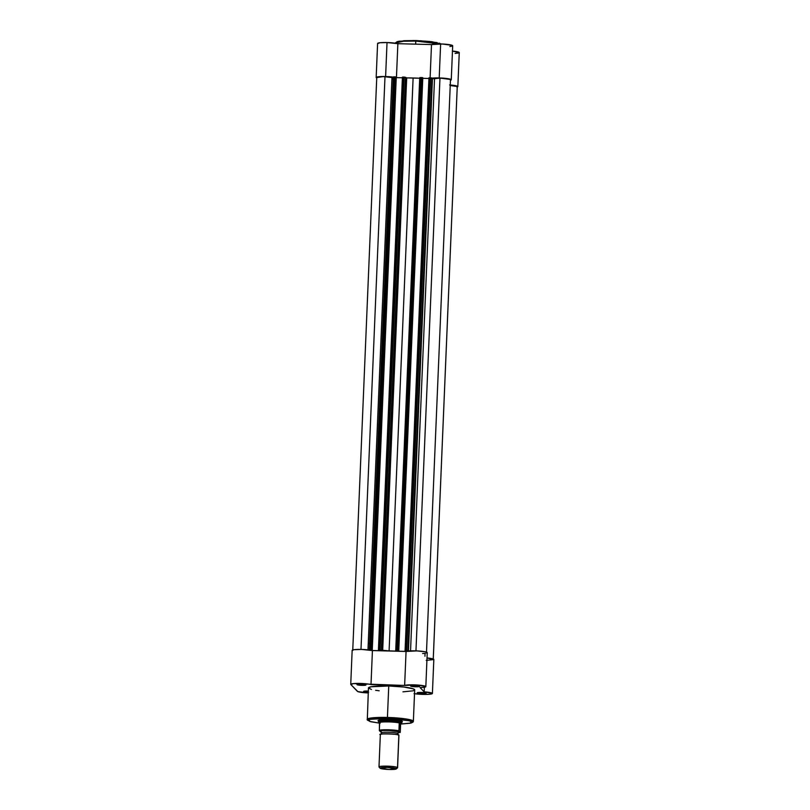 <?xml version="1.0" encoding="UTF-8"?>
<svg xmlns="http://www.w3.org/2000/svg" width="810" height="810" viewBox="0 0 810 810"><rect width="100%" height="100%" fill="white"/><g stroke="black" fill="none" stroke-linecap="round" stroke-linejoin="round"><path stroke-width="1.21" d="M440.954 43.963L429.756 41.472L415.874 40.551L415.783 41.067L440.407 43.942A23.136 2.825 -177.6 0 0 415.783 41.067L415.651 44.155L415.783 41.067A23.136 2.825 -177.6 0 0 395.493 43.011L403.441 41.229L415.783 41.067L415.874 40.551L403.977 40.713L396.1 42.414M432.094 78.155A10.753 1.316 2.4 0 1 439.212 77.952L440.63 43.953A10.753 1.316 -177.6 0 0 431.497 44.57L397.862 43.689L387.028 42.545A10.753 1.316 -177.6 0 0 377.602 43.446L376.174 77.456A10.753 1.316 2.4 0 1 385.611 76.545L387.028 42.545L379.88 42.748L377.683 43.618M449.864 46.524L452.425 46.028L452.203 45.34L442.503 44.023L431.497 44.57L397.862 43.689L396.444 77.618L397.862 43.689A10.753 1.316 -177.6 0 0 387.028 42.545L385.611 76.545L378.452 76.747L376.204 77.365L376.731 78.114L376.255 77.628A10.753 1.316 2.4 0 1 376.174 77.456M431.497 44.57L430.11 77.79L431.497 44.57M385.611 76.545L393.296 77.112A10.753 1.316 2.4 0 0 385.611 76.545M431.305 78.256L444.7 78.276L450.066 79.107L451.251 79.815L450.441 80.23A10.753 1.316 2.4 0 0 451.261 79.765A10.753 1.316 2.4 0 0 439.212 77.952L440.63 43.953A10.753 1.316 -177.6 0 1 452.689 45.765L451.261 79.765M449.621 84.969L456.718 85.951L457.802 86.468L456.931 87.075M455.088 53.45L458.814 52.934M459.26 52.63L452.324 51.06M393.225 79.005A29.059 3.544 -177.6 0 0 391.898 79.198A29.059 3.544 -177.6 0 1 393.225 79.005M440.022 43.426L439.222 43.143M437.056 42.586L420.299 40.733M413.697 40.52L398.51 41.34M397.609 41.543L396.91 41.776M450.269 85.02A10.753 1.316 2.4 0 1 457.842 86.589A10.753 1.316 2.4 0 1 457.235 86.994M457.842 86.589L459.26 52.589A10.753 1.316 -177.6 0 0 452.466 51.081M393.478 77.132A10.753 1.316 2.4 0 1 394.308 77.254M402.438 77.132L378.422 650.005L379.718 650.693L372.124 650.501L379.718 650.693L378.422 650.015L380.113 649.995L404.119 77.102L402.945 77.072L378.928 649.964L389.104 650.875L413.11 77.983A31.965 3.898 -177.6 0 0 406.691 77.902L382.674 650.784L381.915 650.693L405.921 77.811L381.915 650.693L381.409 650.167L405.415 77.284L406.691 77.902L382.674 650.784A31.965 3.898 2.4 0 1 389.104 650.875L396.323 651.088L395.695 651.129L419.712 78.246A31.965 3.898 -177.6 0 0 413.11 77.983L389.104 650.875A31.965 3.898 2.4 0 1 395.695 651.129L419.965 78.246M433.249 659.016L457.245 86.488L450.238 85.536L457.245 86.488L433.249 659.016M393.528 77.608L384.993 76.606L360.987 649.417L384.993 76.606A10.176 1.245 -177.6 0 0 376.751 77.476A10.176 1.245 -177.6 0 0 376.772 77.557L383.241 76.596L391.969 77.557L367.983 649.843L391.969 77.557L393.285 77.628M369.461 650.025L371.496 649.762L395.503 76.879L394.318 76.849L370.312 649.731L372.144 649.853L396.272 77.092L372.266 649.974L371.598 649.964L372.114 650.491L371.598 649.964L372.266 649.974L396.272 77.092L395.725 76.889L372.144 649.853L371.496 649.762L395.503 76.879L393.306 76.95L393.832 77.507L393.549 76.869L394.318 76.849L370.312 649.731L369.289 649.833L393.306 76.95L369.461 650.025M372.134 649.974L372.114 650.491L372.134 649.974M396.252 77.618L402.398 77.78L396.252 77.618M395.817 650.551L396.323 651.078L395.847 650.491L398.004 650.46L422.02 77.578L420.835 77.547L396.829 650.43L398.652 650.551L422.79 77.79L398.773 650.673L398.115 650.653L398.631 651.189L398.115 650.653L398.773 650.673L422.79 77.79L422.02 77.578L422.668 77.669L398.652 650.551L398.004 650.46L422.02 77.578L419.813 77.639L420.835 77.547L396.829 650.43L395.806 650.531L419.813 77.639L395.806 650.531M398.652 650.673L398.631 651.189L406.225 651.392L405.719 650.855L406.235 651.392L398.631 651.189L398.652 650.673M428.915 78.469L422.759 78.307L428.915 78.469M405.061 650.845L406.62 650.693L430.636 77.8L429.452 77.77L405.445 650.653L407.916 650.865L431.933 77.983L432.449 78.519L408.463 650.997L432.449 78.519L434.524 78.681L410.538 650.865L434.524 78.681L439.972 78.054L433.633 78.702L430.636 77.8L431.933 77.983L408.078 651.038L406.62 650.693L430.636 77.8L428.946 77.821L405.061 650.845M415.965 650.865L439.972 78.054L415.965 650.865M450.492 79.491A10.176 1.245 -177.6 0 0 439.972 78.054L450.492 79.491L426.495 652.131L450.492 79.491M402.428 77.122L378.422 650.005L402.945 77.072L406.438 77.892L419.712 78.246M381.409 650.167L405.415 77.284L404.119 77.102L380.113 649.995L381.409 650.167M364.652 691.122L368.307 691.527L364.652 691.122M368.277 692.175A4.475 0.547 2.4 0 1 363.619 691.365A4.475 0.547 2.4 0 1 367.517 691.051L363.619 691.507L368.601 692.185M358.071 684.298L361.979 684.713L362.019 685.361A4.475 0.547 2.4 0 1 357.048 684.541A4.475 0.547 2.4 0 1 360.936 684.227L357.483 684.379L357.038 684.683L358.091 685.017L365.938 685.017L360.936 684.227A4.475 0.547 2.4 0 1 365.917 684.916A4.475 0.547 2.4 0 1 362.019 685.361L361.979 684.713L358.071 684.298M418.254 692.53L422.162 692.945L422.202 693.593A4.475 0.547 2.4 0 1 417.221 692.773A4.475 0.547 2.4 0 1 421.119 692.459L417.352 692.702L418.902 693.35L426.121 693.249L421.119 692.459A4.475 0.547 2.4 0 1 426.1 693.147A4.475 0.547 2.4 0 1 422.202 693.593L422.162 692.945L418.254 692.53M411.672 685.706L415.581 686.121L415.621 686.769A4.475 0.547 2.4 0 1 410.65 685.948A4.475 0.547 2.4 0 1 414.538 685.635L410.771 685.878L412.33 686.526L419.539 686.424L414.538 685.635A4.475 0.547 2.4 0 1 419.519 686.323A4.475 0.547 2.4 0 1 415.621 686.769L415.581 686.121L411.672 685.706M378.675 721.194A12.201 1.488 2.4 0 1 378.118 720.495A12.201 1.488 2.4 0 1 388.729 719.644L379.323 720.07L378.057 720.576L378.634 721.173M380.184 723.208L370.808 721.73L367.922 720.333L371.385 718.946L379.242 718.359L387.504 718.369L410.346 720.849L410.933 723.046L401.021 724.019L410.974 723.087L413.151 721.963L413.363 721.346L410.295 719.796L387.433 717.457L387.504 718.369L403.947 719.604L411.976 721.487L412.189 722.56L410.123 723.239L401.021 724.019M426.627 653.052L427.113 652.435L425.007 651.746L416.927 650.906L406.063 651.463L372.428 650.572A10.753 1.316 -177.6 0 0 360.369 649.407A10.753 1.316 -177.6 0 0 352.158 650.339L350.74 684.349A10.753 1.316 2.4 0 0 350.821 684.511L357.858 691.608L368.246 692.945A10.753 1.316 2.4 0 1 357.392 691.335L350.821 684.511L353.595 683.579L404.635 685.462L415.5 684.906L425.392 686.262L425.776 686.769L424.683 687.194L420.056 687.568L424.177 691.851L432.327 693.319L429.502 694.251L422.972 694.383A10.753 1.316 2.4 0 1 414.517 693.714M379.617 723.148L369.633 721.386L369.289 719.381L387.504 718.369L387.433 717.457L375.091 717.619L367.143 719.412A23.136 2.825 2.4 0 1 387.433 717.457A23.136 2.825 2.4 0 1 413.363 721.346L414.679 689.877A23.136 2.825 -177.6 0 0 388.749 685.989L387.433 717.457L388.749 685.989L370.929 686.789L368.469 688.024L371.456 689.472M426.222 660.413L433.806 659.542L427.022 657.963A10.753 1.316 -177.6 0 1 433.826 659.472L432.398 693.481A10.753 1.316 2.4 0 1 422.972 694.383L414.052 693.644M422.628 653.528L425.432 653.295M350.74 684.349A10.753 1.316 2.4 0 1 358.941 683.417A10.753 1.316 2.4 0 1 371 684.582L372.428 650.572L371 684.582L404.635 685.462L406.063 651.463L404.635 685.462A10.753 1.316 2.4 0 1 416.38 684.956A10.753 1.316 2.4 0 1 425.827 686.657L427.245 652.647A10.753 1.316 -177.6 0 0 417.808 650.946A10.753 1.316 -177.6 0 0 406.063 651.463L372.428 650.572L361.533 649.428L353.879 649.701L352.239 650.511M368.388 691.092L367.517 691.051A4.475 0.547 2.4 0 1 368.327 691.082M375.627 690.302L379.191 690.788M402.945 691.841L413.13 690.819L414.619 690.069L413.515 688.935L403.947 687.032L388.749 685.989A23.136 2.825 -177.6 0 0 368.459 687.943L367.294 720.039L370.767 721.74L379.617 723.158M369.573 643.241A29.059 3.544 -177.6 0 0 368.246 643.444M401.102 722.307L402.378 721.801L400.828 720.89L388.729 719.644A12.201 1.488 2.4 0 1 402.327 721.507L401.77 720.92M425.098 692.823L422.162 692.945L425.098 692.823M364.915 684.592L361.979 684.713L364.915 684.592M418.517 685.999L415.581 686.121L418.517 685.999M425.827 686.657A10.753 1.316 2.4 0 1 420.056 687.568L424.177 691.851A10.753 1.316 2.4 0 1 432.398 693.481M424.369 687.245L424.177 691.851L424.369 687.245M398.844 735.551L398.287 734.862A1.893 1.863 136.1 0 1 397.781 733.506A1.893 1.863 -43.9 0 0 398.49 735.045M396.333 768.913A8.171 0.992 2.4 0 1 388.213 769.439A8.171 0.992 2.4 0 1 380.133 768.234L387.241 767.414L396.333 768.66L397.507 767.566L396.333 768.66A8.171 0.992 2.4 0 1 396.333 768.913L397.497 767.85A9.295 1.134 -177.6 0 0 397.507 767.566L398.854 735.257L397.507 767.566A9.295 1.134 2.4 0 1 397.578 767.718L398.925 735.409A9.295 1.134 -177.6 0 0 398.854 735.257C400.788 733.951 375.789 733.293 380.416 734.781L381.581 732.949L380.558 731.319C375.941 729.84 400.94 730.499 399.006 731.805A1.893 1.863 -43.9 0 0 397.781 733.506A8.14 0.992 -177.6 0 0 389.478 732.291A8.14 0.992 -177.6 0 0 381.601 732.888A8.14 0.992 2.4 0 1 389.478 732.291A8.14 0.992 2.4 0 1 397.781 733.506A1.893 1.863 136.1 0 1 399.006 731.805L388.648 730.387L382.462 730.559L380.832 730.883L380.953 731.551M381.135 731.724A1.893 1.863 -43.9 0 0 380.558 731.319A1.893 1.863 136.1 0 1 381.135 731.724M378.645 722.034L379.444 722.449A11.33 1.387 2.4 0 1 388.749 721.913A11.33 1.387 2.4 0 1 399.583 722.976L401.699 722.641L401.76 721.183L401.699 722.641A11.623 1.417 2.4 0 1 401.78 722.824A11.623 1.417 2.4 0 1 401.75 722.915A11.623 1.417 -177.6 0 0 401.77 722.874L399.31 723.067L400.636 724.444L401.76 722.874A11.623 1.417 -177.6 0 0 401.699 722.641L400.636 724.444L399.31 723.067L400.636 724.444L399.229 723.391L398.915 730.833M381.49 732.098L379.404 730.701L380.001 730.549L389.975 730.225L398.996 731.217L400.16 732.422L397.811 732.807M398.075 732.412L399.046 732.027L397.842 733.627L398.287 734.862M378.685 721.973L379.627 722.885L379.353 730.579L380.619 731.906M398.996 731.217L398.915 730.772A11.33 1.387 -177.6 0 0 388.415 729.78A11.33 1.387 -177.6 0 0 379.323 730.255A11.33 1.387 2.4 0 1 388.415 729.78A11.33 1.387 2.4 0 1 398.915 730.772L399.583 722.976A11.33 1.387 -177.6 0 0 388.749 721.913A11.33 1.387 -177.6 0 0 379.444 722.449L379.404 730.701A10.986 1.337 2.4 0 1 388.446 730.174A10.986 1.337 2.4 0 1 398.996 731.217L400.251 732.341L400.575 724.798L400.16 732.422M401.699 722.641A11.623 1.417 -177.6 0 0 389.286 720.89A11.623 1.417 -177.6 0 0 378.564 721.902A11.623 1.417 2.4 0 1 378.553 721.852A11.623 1.417 2.4 0 1 389.488 720.89A11.623 1.417 2.4 0 1 401.699 722.641L401.628 723.219M396.333 768.66L389.225 769.48L380.133 768.234A8.171 0.992 2.4 0 1 387.261 767.414A8.171 0.992 2.4 0 1 396.333 768.66M397.507 767.566A9.295 1.134 -177.6 0 0 387.17 766.149A9.295 1.134 -177.6 0 0 379.06 767.08L380.133 768.234L379.06 767.08A9.295 1.134 2.4 0 1 378.989 766.938A9.295 1.134 2.4 0 1 387.737 766.169A9.295 1.134 2.4 0 1 397.507 767.566M398.854 735.257A9.295 1.134 -177.6 0 0 389.094 733.86A9.295 1.134 -177.6 0 0 380.346 734.629L378.989 766.938M400.221 732.422L398.105 732.787M395.483 43.213L398.925 41.239L415.874 40.551L431.963 41.735L441.156 43.963M425.058 653.346L424.936 656.242M457.255 86.569L433.249 659.451M376.751 77.476L352.745 650.369M418.972 685.736L419.519 686.323M425.544 692.56L426.1 693.147M365.371 684.318L365.917 684.916M401.78 722.824L401.851 721.224M378.553 721.852L378.624 720.242M380.589 731.926L381.388 732.088"/></g></svg>
